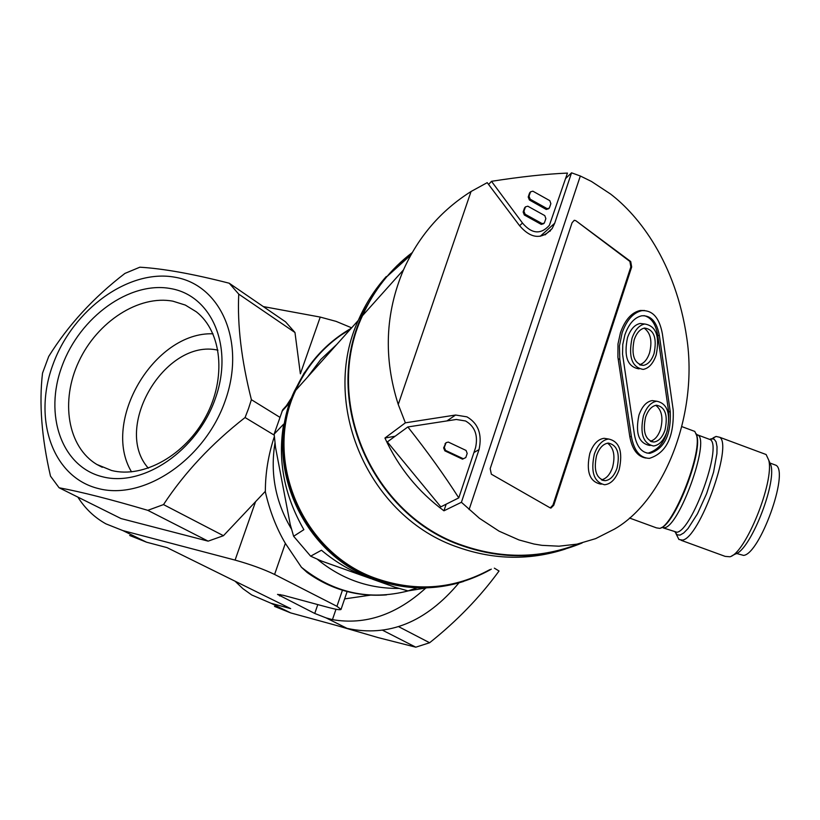 <?xml version="1.0" encoding="UTF-8"?>
<svg xmlns="http://www.w3.org/2000/svg" width="820" height="820" viewBox="0 0 820 820"><rect width="100%" height="100%" fill="white"/><g stroke="black" fill="none" stroke-linecap="round" stroke-linejoin="round"><path stroke-width="1.23" d="M491.313 569.141L489.53 570.166C453.972 589.488 416.56 592.624 377.282 579.566C302.488 554.996 261.734 460.84 295.005 390.586C307.233 363.66 325.97 342.893 351.226 328.287M359.939 317.904L376.698 289.122M386.763 276.74L410.871 254.969M549.369 231.025L550.056 231.219M582.118 542.983C543.332 558.963 503.521 559.947 462.685 545.935C371.798 515.79 321.84 400.734 361.979 315.628L358.863 319.113C319.041 403.532 368.569 517.625 458.718 547.504C494.644 559.978 530.222 560.49 565.462 549.021M550.415 230.83L549.789 230.645M411.445 253.944L397.208 265.506M386.292 276.514C374.945 289.183 365.802 303.38 358.863 319.113M350.376 329.23L340.044 335.749M316.161 357.1L303.943 373.366L294.288 391.386C261.088 461.476 301.739 555.417 376.37 579.924C405.582 589.99 434.661 590.492 463.597 581.441M565.636 178.504L571.55 172.815L580.334 176.003L591.456 181.456L610.531 194.012C638.841 215.65 675.752 262.379 686.77 337.891C698.353 413.731 664.661 500.466 614.395 529.136L595.627 538.637L576.962 544.152L558.953 546.192L541.979 545.341L533.963 544.019L518.957 539.939L499.072 531.165L479.464 518.322L461.414 502.291L443.948 510.809C418.108 491.641 398.438 467.379 384.939 438.034L405.367 422.823L398.243 404.465C383.411 358.125 385.164 313.25 403.501 269.862C418.395 236.672 440.904 210.545 471.049 191.501L487.223 182.645L519.46 225.541C530.95 238.897 541.866 239.881 552.188 228.503L554.699 223.245L540.216 236.303M412.214 252.601C390.433 269.226 373.858 290.26 362.491 315.69C322.373 400.549 372.167 515.39 462.849 545.464C502.424 559.096 541.179 558.502 579.094 543.701M307.561 377.077L320.815 359.447L336.815 344.39M290.341 401.38L282.664 409.836L274.146 434.108L283.689 424.104C277.447 460.184 284.181 495.362 303.871 529.669L293.632 536.27L310.647 556.175L321.46 550.24C336.2 562.622 352.405 571.991 370.056 578.356L387.47 583.358M405.367 422.823L455.592 415.022L466.928 416.847C478.306 423.448 482.344 434.354 479.034 449.585L461.414 502.291M465.545 420.978C474.893 426.38 478.234 435.297 475.549 447.73L458.769 497.883L440.822 506.852L387.347 441.918L407.847 426.953L456.279 419.481L465.545 420.978M618.147 358.976L619.797 359.191L619.438 346.05L622.093 332.951C626.685 320.015 633.276 312.594 641.865 310.667C652.587 310.073 659.413 317.781 662.365 333.781L673.199 410.031C674.163 436.906 666.229 453.019 649.399 458.359C640.072 458.062 634.065 450.815 631.4 436.63L629.76 436.373L617.911 357.171L617.993 343.939L620.443 332.756C625.035 319.831 631.625 312.41 640.215 310.493L644.612 310.503M594.336 454.157C597.657 444.932 602.413 439.889 608.583 439.018C619.5 441.396 623.046 451.564 619.213 469.522C615.841 478.952 610.972 484.036 604.617 484.753C593.936 482.16 590.513 471.961 594.336 454.157M601.255 484.169L600.117 483.974C589.436 481.371 586.003 471.192 589.816 453.419C593.137 444.214 597.893 439.171 604.073 438.31L607.794 438.895M629.514 518.025L656.451 527.865L659.7 528.367C673.005 526.737 701.992 454.095 696.651 435.492L694.806 431.433L692.408 430.541M659.382 335.564L670.268 411.896C671.108 434.918 664.323 448.724 649.911 453.337C641.886 453.101 636.73 446.89 634.434 434.692L622.544 354.219L622.769 344.461L624.861 334.888C628.807 323.767 634.475 317.401 641.855 315.772C651.008 315.28 656.851 321.881 659.382 335.564L657.742 335.37C655.836 324.084 651.275 317.504 644.069 315.628M601.449 479.843C606.308 478.747 609.998 474.616 612.54 467.431C615.441 455.92 613.78 447.833 607.548 443.169M617.029 468.179C614.262 475.918 610.264 480.089 605.047 480.694C596.253 478.583 593.424 470.188 596.57 455.541C599.307 447.935 603.223 443.784 608.317 443.077C617.275 445.055 620.186 453.419 617.029 468.179M643.444 415.781C646.56 407.027 650.977 402.169 656.728 401.226C667.377 403.43 670.842 413.464 667.101 431.351C663.954 440.299 659.423 445.178 653.519 445.998C643.075 443.61 639.723 433.534 643.444 415.781M650.168 445.475L649.04 445.301C638.585 442.902 635.223 432.847 638.954 415.125C642.06 406.382 646.488 401.533 652.238 400.59L655.897 401.103M632.025 338.209C634.957 329.927 639.18 325.191 644.684 324.002C656.123 325.858 659.946 336.22 656.154 355.08C653.171 363.557 648.845 368.334 643.167 369.41C631.953 367.339 628.243 356.936 632.025 338.209M639.128 368.877L638.657 368.815C627.423 366.745 623.702 356.362 627.495 337.676C630.426 329.404 634.639 324.669 640.153 323.48L644.53 323.982M676.08 533.861L678.939 539.499L682.506 540.083C699.368 538.268 732.988 445.465 719.755 437.285L716.055 436.445L713.123 437.87M650.291 441.221C654.78 440.073 658.193 436.096 660.561 429.311C663.39 417.933 661.791 409.928 655.744 405.316M665.03 429.987C662.447 437.327 658.726 441.344 653.878 442.031C645.278 440.073 642.511 431.791 645.576 417.185C648.138 409.969 651.787 405.972 656.523 405.203C665.266 407.027 668.105 415.289 665.03 429.987M639.477 364.695C643.874 363.516 647.226 359.631 649.522 353.041C652.453 341.14 650.66 332.838 644.141 328.123M654.042 353.604C651.592 360.564 648.036 364.49 643.382 365.382C634.147 363.69 631.082 355.142 634.198 339.726C636.617 332.899 640.092 329.005 644.633 328.031C654.022 329.579 657.158 338.096 654.042 353.604M681.061 540.278L725.167 556.38L729.943 556.77C745.564 553.172 774.418 481.729 768.781 460.276L766.136 454.536L763.235 453.46M731.881 555.796L735.427 554.002C749.849 550.62 776.212 485.368 771.025 465.627L768.976 460.737M736.565 553.479L743.586 555.396C759.771 554.105 789.096 472.966 776.15 465.329L773.578 464.376M417.185 587.817L408.042 590.902L426.851 587.837M571.55 172.815L554.699 223.245M395.148 436.23L384.939 438.034M443.948 510.809L446.162 504.177M645.976 458.052C637.55 456.689 632.148 449.462 629.76 436.373M491.344 474.196L490.186 468.661L572.042 222.804L574.215 220.303L575.701 220.621L630.713 261.529L631.677 266.982L553.777 505.222L550.968 508.062L550.117 507.836L491.344 474.196M408.042 590.902L394.82 587.171L372.393 579.166M310.647 556.175L321.491 561.024L367.729 577.505M293.632 536.27L290.218 524.441L275.551 447.525L274.146 434.108M458.769 497.883C444.717 475.764 427.743 452.127 407.847 426.953M619.797 359.191L631.4 436.63M550.251 507.908L552.957 505.069L553.777 505.222M631.677 266.982L630.846 266.9L552.957 505.069M630.846 266.9L629.893 261.447L630.713 261.529M575.701 220.621L629.893 261.447M574.871 220.559L574.338 220.272M488.658 184.418L491.487 181.312C520.936 176.73 546.264 173.983 567.45 173.082L549.39 225.305C540.79 234.766 531.811 234.007 522.463 223.019L491.487 181.312M463.29 458.739L445.537 450.405L444.317 447.464L446.049 442.677L448.335 442.082L466.067 450.446L467.185 453.419L465.801 457.56L462.531 459.169L444.85 450.836L443.63 447.894L446.049 442.667M548.682 208.731L546.264 209.459L529.371 199.967L528.213 197.015L529.556 193.018L530.53 191.839L532.867 191.183L549.81 200.664L550.866 203.698L549.328 208.126L547.145 208.639L530.171 199.188L529.002 196.226L530.53 191.839M543.65 223.696L541.251 224.403L524.308 214.983L523.15 212.031L524.503 208.024L525.466 206.855L527.803 206.199L544.798 215.619L545.864 218.643L544.306 223.091L542.122 223.604L525.107 214.215L523.939 211.263L525.466 206.855M646.847 453.06L648.282 453.081C662.703 448.468 669.479 434.672 668.638 411.66L670.268 411.896M657.742 335.37L668.638 411.66M712.098 438.638L711.124 439.458M148.328 468.179C112.176 427.876 165.209 338.209 217.935 350.171M111.592 470.495L96.914 464.489C67.588 447.013 60.137 400.939 78.884 361.374C97.355 321.686 138.877 294.708 172.969 301.196L185.34 305.081L196.318 311.795C221.871 331.772 226.607 377.764 205.953 416.345C185.535 455.038 143.664 478.644 111.592 470.495M212.995 333.801C154.314 331.587 101.055 421.572 131.518 471.859M102.428 476.748C61.51 466.785 43.716 414.684 62.115 365.874C79.94 316.93 129.785 280.881 170.744 288.589C211.949 295.548 233.966 347.034 215.229 398.858C197.107 450.805 143.049 487.48 102.428 476.748M494.347 568.157L499.042 570.997C479.946 597.196 456.812 621.109 429.618 642.747L415.791 647.185L378.276 637.642L336.313 625.414M53.167 363.957C73.164 309.191 128.863 268.745 174.875 277.211C221.164 284.827 246.184 342.586 225.131 400.99C204.764 459.548 143.756 500.764 98.164 488.494C52.244 477.096 32.533 418.559 53.167 363.957M248.501 408.657L251.391 399.688C241.449 360.236 237.236 325.058 238.753 294.134L229.231 283.228C193.059 273.931 163.262 268.591 139.851 267.197L124.937 273.409C93.562 297.496 68.142 325.181 48.708 356.454L42.517 373.151C38.971 403.337 41.625 437.675 50.502 476.153L59.091 487.756C81.569 491.959 111.13 499.482 147.795 510.337L163.508 504.587C184.52 472.627 211.714 443.61 245.077 417.534L248.501 408.657M291.828 397.351L286.426 405.685M370.384 595.156L344.625 598.897M415.791 647.185L382.796 630.344M429.618 642.747L398.653 626.675M238.753 294.134L294.974 332.51L300.366 373.807L320.241 317.084L263.302 306.577M279.517 417.083L251.391 399.688M245.077 417.534L274.249 435.154M274.382 436.527C268.376 454.669 265.362 472.925 265.352 491.313L223.45 535.706L163.508 504.587M147.795 510.337L208.136 541.149L223.45 535.706M208.136 541.149L121.042 518.568L59.091 487.756M294.974 332.51L285.555 321.84L229.231 283.228M274.526 606.4L290.639 612.889L347.044 628.356C388.7 637.386 426 622.216 458.964 582.846M265.249 491.426C269.688 510.87 276.391 528.182 285.36 543.363L301.422 567.255L307.09 572.432C330.921 589.559 357.397 597.042 386.507 594.879M399.166 588.422C368.529 588.739 341.192 578.971 317.166 559.117M291.571 529.238C275.499 502.209 269.985 473.386 275.018 442.749M77.859 497.094C85.095 508.564 94.454 517.481 105.923 523.857L122.908 530.601L235.084 560.101C250.356 564.365 263.517 569.141 274.587 574.441L336.938 606.308L341.038 609.424C340.228 610.141 336.056 609.496 328.523 607.487L283.371 595.31L277.519 594.387L314.757 613.462L326.083 617.89L347.044 628.356M425.734 588.104C396.408 614.754 365.31 625.27 332.448 619.643L326.083 617.89M290.639 612.889L271.051 603.274L290.659 608.624L166.993 547.606L146.544 542.194L122.908 530.601M271.051 603.274L251.709 594.951L242.925 588.688L235.094 581.206M351.636 327.826L336.108 321.378L320.241 317.084M129.673 535.48L146.544 542.194M358.33 320.353L295.712 390.33C307.705 363.885 326.042 343.406 350.704 328.871C326.032 343.447 307.715 363.916 295.712 390.33C262.42 460.44 303.072 554.505 377.764 579.033C417.011 592.081 454.382 588.944 489.899 569.603M661.166 527.721C674.686 524.154 702.156 454.259 697 436.312L696.17 433.708M696.354 434.282L698.158 435.123C709.628 442.298 679.411 525.774 664.63 527.742L661.842 527.506M663.349 527.936L676.961 532.252C692.018 530.386 722.205 446.972 710.458 439.694L708.091 438.823M709.679 439.407L711.278 438.772L714.117 439.12L716.075 441.806L717.028 446.726L716.916 453.655L713.564 472.166L706.604 493.671L697.461 513.832L687.99 528.582L683.726 532.969L680.067 535.091L677.217 534.865L675.239 532.395M455.592 415.022L447.136 420.783M469.091 509.558L580.334 176.003M471.049 191.501L398.243 404.465M473.95 452.527L479.034 449.585M519.603 225.756L522.463 223.019M445.034 443.733L445.721 443.302M443.63 447.894L444.317 447.464M444.85 450.836L445.537 450.405M529.556 193.018L530.355 192.218M528.213 197.015L529.002 196.226M529.371 199.967L530.171 199.188M546.264 209.459L547.145 208.639M524.503 208.024L525.292 207.245M523.15 212.031L523.939 211.263M524.308 214.983L525.107 214.215M541.251 224.403L542.122 223.604M301.422 567.255C333.596 593.014 369.246 600.886 408.35 590.871M235.084 560.101L255.553 501.696M285.36 543.363L274.587 574.441M336.938 606.308L342.432 590.236M335.985 609.26L332.448 619.643M314.757 613.462L317.791 604.596M280.184 594.541L279.681 595.986M696.651 435.492L697 436.312L697.072 435.41L698.158 435.123L710.458 439.694L716.055 436.445M295.005 390.586L294.288 391.386M403.501 269.862L362.491 315.69M289.942 402.558L281.988 411.291M608.583 439.018L604.073 438.31M694.806 431.433L682.271 426.769M605.047 480.694L602.259 480.223M656.728 401.226L652.238 400.59M644.684 324.002L640.153 323.48M653.878 442.031L651.101 441.601M643.382 365.382L640.041 364.951M766.136 454.536L719.755 437.285M771.025 465.627L768.781 460.276M776.15 465.329L769.929 463.023M545.054 234.889L552.188 228.503M641.865 310.667L640.215 310.493M550.968 508.062L550.343 507.949M649.911 453.337L648.282 453.081M102.285 467.297L96.914 464.489M347.127 591.558L341.079 609.28"/></g></svg>
